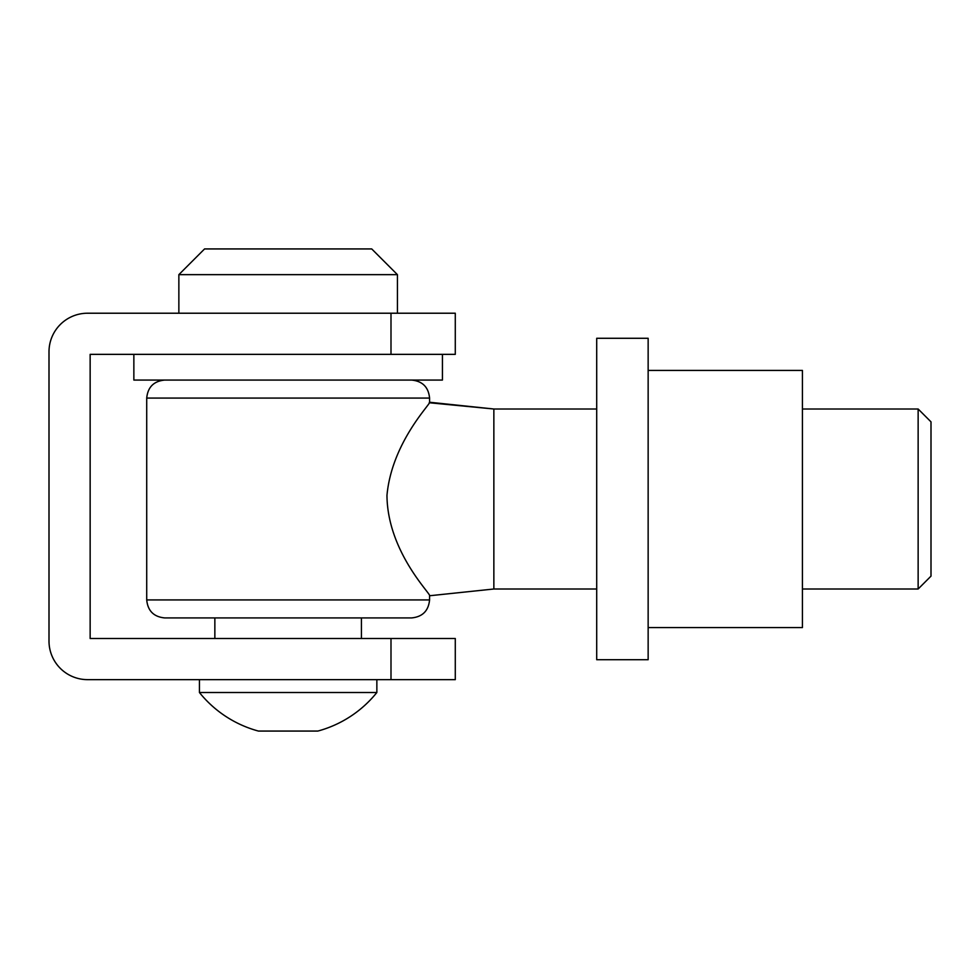 <?xml version="1.0" encoding="UTF-8"?>
<svg xmlns="http://www.w3.org/2000/svg" width="980" height="980" viewBox="0 0 980 980"><rect width="100%" height="100%" fill="white"/><g stroke="black" fill="none" stroke-linecap="round" stroke-linejoin="round"><path stroke-width="1.47" d="M49 351.783L49 641.067A38.575 38.575 0 0 0 87.575 679.642L390.996 679.642L390.996 638.495L90.148 638.495L90.148 354.356L390.996 354.356L390.996 313.22L87.575 313.22A38.575 38.575 0 0 0 49 351.783M390.996 638.495L455.284 638.495L455.284 679.642L390.996 679.642M390.996 313.22L455.284 313.22L455.284 354.356L390.996 354.356M376.859 692.505L199.43 692.505A113.815 113.815 0 0 0 258.438 731.068L317.839 731.068A113.815 113.815 0 0 0 376.859 692.505L376.859 679.642M199.43 692.505L199.43 679.642M442.433 354.356L442.433 380.069L133.856 380.069L133.856 354.356M178.862 274.645L204.575 248.932L371.714 248.932L397.427 274.645L178.862 274.645L178.862 313.22M429.571 599.932C428.505 610.859 422.502 616.861 411.576 617.927L164.714 617.927C153.774 616.861 147.784 610.859 146.718 599.932L429.571 599.932L429.571 595.754C432.119 595.093 387.443 552.193 386.965 495.415C391.816 442.029 431.604 403.037 429.571 402.241L429.571 398.076L146.718 398.076C147.784 387.137 153.774 381.134 164.714 380.069M200.716 617.927L375.573 617.927M429.203 402.743L493.859 409.003L429.571 402.241M429.571 595.754L493.859 589.005L493.859 409.003L596.71 409.003M931 499.004L931 576.142L918.138 589.005L918.138 409.003L931 421.853L931 499.004M411.576 380.069C422.502 381.134 428.505 387.137 429.571 398.076M596.71 659.712L596.71 338.284L648.148 338.284L648.148 659.712L596.71 659.712M648.148 627.567L802.424 627.567L802.424 370.428L648.148 370.428M397.427 274.645L397.427 313.22M214.853 617.927L214.853 638.495M361.424 617.927L361.424 638.495M146.718 599.932L146.718 398.076M493.859 589.005L596.71 589.005M802.424 589.005L918.138 589.005M802.424 409.003L918.138 409.003"/></g></svg>
